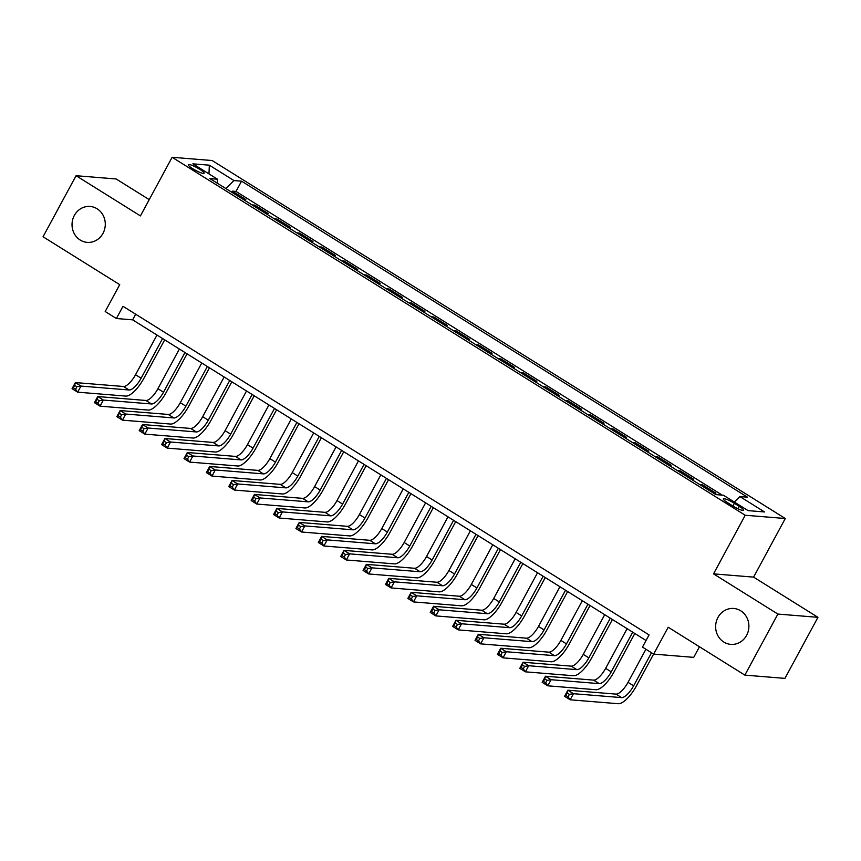 <?xml version="1.0" encoding="UTF-8"?>
<svg xmlns="http://www.w3.org/2000/svg" width="861" height="861" viewBox="0 0 861 861"><rect width="100%" height="100%" fill="white"/><g stroke="black" fill="none" stroke-linecap="round" stroke-linejoin="round"><path stroke-width="1.29" d="M102.986 233.363A18.016 16.628 94.6 0 1 87.198 242.371A18.016 16.628 94.6 0 1 74.337 215.465A18.016 16.628 94.6 0 1 90.125 206.457A18.016 16.628 94.6 0 1 102.986 233.363M746.595 635.364A18.016 16.628 94.6 0 1 730.806 644.383A18.016 16.628 94.6 0 1 717.945 617.466A18.016 16.628 94.6 0 1 733.723 608.458A18.016 16.628 94.6 0 1 746.595 635.364M192.735 168.691A9.008 1.496 28.4 0 0 204.132 173.265A9.008 1.496 28.4 0 0 199.666 169.262A9.008 1.496 28.4 0 0 188.279 164.688A9.008 1.496 28.4 0 0 192.735 168.691M149.222 199.634L116.138 178.97L76.069 175.709L43.05 236.764L119.722 284.657L105.193 311.521L116.386 318.516L132.637 319.84L646.041 640.509M785.286 518.505L212.193 160.544L172.125 157.283L745.217 515.244L785.286 518.505L753.59 577.118L713.521 573.867L777.881 614.065L817.95 617.326L753.59 577.118M817.95 617.326L784.931 678.382L744.862 675.121L668.19 627.238L653.66 654.102L693.729 657.363L699.466 646.772M777.881 614.065L744.862 675.121M713.177 492.944L715.922 493.17L702.49 484.775L701.887 485.884M690.791 478.964L693.535 479.179L680.104 470.795L679.501 471.903M668.405 464.983L671.149 465.198L657.718 456.814L657.115 457.923M646.019 450.992L648.763 451.218L635.332 442.834L634.729 443.942M623.633 437.011L626.377 437.237L612.946 428.843L612.343 429.962M601.247 423.031L603.991 423.257L590.56 414.862L589.957 415.971M578.861 409.05L581.605 409.266L568.174 400.882L567.571 401.99M556.475 395.07L559.22 395.285L545.788 386.901L545.185 388.01M534.089 381.079L536.833 381.305L523.402 372.91L522.799 374.029M511.703 367.098L514.447 367.324L501.016 358.929L500.413 360.049M489.317 353.118L492.061 353.344L478.63 344.949L478.027 346.057M466.931 339.137L469.675 339.352L456.244 330.968L455.641 332.077M444.545 325.146L447.279 325.372L433.847 316.988L433.255 318.096M422.159 311.165L424.893 311.391L411.461 302.997L410.869 304.116M399.773 297.185L402.507 297.411L389.075 289.016L388.483 290.135M377.387 283.204L380.121 283.43L366.689 275.036L366.097 276.144M355.001 269.224L357.735 269.439L344.303 261.055L343.7 262.164M332.615 255.233L335.349 255.459L321.917 247.075L321.314 248.183M310.229 241.252L312.963 241.478L299.531 233.083L298.928 234.203M287.843 227.272L290.577 227.498L277.145 219.103L276.542 220.222M265.457 213.291L268.191 213.517L254.759 205.122L254.156 206.231M653.66 654.102L642.467 647.106L649.076 634.901L122.994 306.301L116.386 318.516M739.298 506.376L734.368 503.298A8.728 1.453 28.4 0 0 723.337 498.874A8.728 1.453 28.4 0 0 727.653 502.749L732.582 505.827A8.728 1.453 28.4 0 0 743.613 510.25A8.728 1.453 28.4 0 0 739.298 506.376L738.006 508.754M217.144 183.113L217.51 179.217L209.923 178.604L715.857 494.612L723.434 495.226L748.058 510.616L764.525 511.951L739.9 496.571L747.477 497.184L241.554 181.176L233.966 180.562L225.83 188.537M217.51 179.217L192.886 163.838L209.341 165.183L233.966 180.562M722.218 495.129L236 191.433L232.373 191.142L231.77 192.251M243.071 199.311L245.805 199.526L232.373 191.142M252.025 204.896L254.759 205.122M274.411 218.888L277.145 219.103M296.797 232.868L299.531 233.083M319.183 246.849L321.917 247.075M341.569 260.829L344.303 261.055M363.955 274.81L366.689 275.036M386.341 288.801L389.075 289.016M408.727 302.781L411.461 302.997M431.113 316.762L433.847 316.988M453.499 330.742L456.244 330.968M475.885 344.723L478.63 344.949M498.271 358.714L501.016 358.929M520.657 372.695L523.402 372.91M543.043 386.675L545.788 386.901M565.429 400.656L568.174 400.882M587.815 414.636L590.56 414.862M610.201 428.627L612.946 428.843M632.587 442.608L635.332 442.834M654.973 456.588L657.718 456.814M677.359 470.569L680.104 470.795M699.745 484.549L702.49 484.775M713.521 573.867L745.217 515.244M76.069 175.709L140.429 215.907L172.125 157.283M135.672 314.222L132.637 319.84M734.325 502.028L739.9 496.571M236 191.433L241.554 181.176M209.341 165.183L208.965 173.879M645.911 649.259L628.024 682.342A14.077 4.908 -58 0 1 616.013 694.106L567.873 690.199L573.469 693.697L570.165 699.799L618.306 703.717A21.116 7.351 122 0 0 636.333 686.056L653.617 654.08M651.508 652.756L633.621 685.83A14.077 4.908 -58 0 1 621.61 697.604L573.469 693.697L569.39 694.364L567.151 692.965L565.828 695.408L568.066 696.807L569.39 694.364M568.066 696.807L570.165 699.799L564.568 696.301L567.873 690.199L567.151 692.965M564.568 696.301L565.828 695.408M627.099 628.681L605.638 668.351A14.077 4.908 -58 0 1 593.627 680.125L545.487 676.219L551.083 679.706L547.779 685.819L595.92 689.726A21.116 7.351 122 0 0 613.947 672.075L634.805 633.492M632.695 632.178L611.235 671.849A14.077 4.908 -58 0 1 599.224 683.623L551.083 679.706L547.004 680.373L544.765 678.985L543.442 681.417L545.68 682.816L547.004 680.373M545.68 682.816L547.779 685.819L542.182 682.321L545.487 676.219L544.765 678.985M542.182 682.321L543.442 681.417M604.702 614.7L583.252 654.371A14.077 4.908 -58 0 1 571.241 666.145L523.09 662.227L528.686 665.725L525.393 671.828L573.534 675.745A21.116 7.351 122 0 0 591.561 658.095L612.419 619.511M610.298 618.198L588.849 657.869A14.077 4.908 -58 0 1 576.838 669.643L528.686 665.725L524.618 666.392L522.379 664.993L521.056 667.436L523.294 668.836L524.618 666.392M523.294 668.836L525.393 671.828L519.796 668.34L523.09 662.227L522.379 664.993M519.796 668.34L521.056 667.436M582.316 600.72L560.866 640.39A14.077 4.908 -58 0 1 548.855 652.164L500.704 648.247L506.3 651.745L503.007 657.847L551.148 661.765A21.116 7.351 122 0 0 569.175 644.103L590.033 605.531M587.912 604.207L566.463 643.888A14.077 4.908 -58 0 1 554.452 655.662L506.3 651.745L502.232 652.412L499.993 651.013L498.67 653.456L500.908 654.855L502.232 652.412M500.908 654.855L503.007 657.847L497.41 654.349L500.704 648.247L499.993 651.013M497.41 654.349L498.67 653.456M559.93 586.728L538.48 626.41A14.077 4.908 -58 0 1 526.458 638.184L478.318 634.266L483.914 637.764L480.621 643.867L528.762 647.784A21.116 7.351 122 0 0 546.789 630.123L567.647 591.55M565.526 590.226L544.077 629.908A14.077 4.908 -58 0 1 532.055 641.671L483.914 637.764L479.846 638.432L477.607 637.032L476.284 639.475L478.522 640.875L479.846 638.432M478.522 640.875L480.621 643.867L475.024 640.369L478.318 634.266L477.607 637.032M475.024 640.369L476.284 639.475M537.544 572.748L516.094 612.429A14.077 4.908 -58 0 1 504.072 624.193L455.932 620.286L461.528 623.773L458.235 629.886L506.376 633.804A21.116 7.351 122 0 0 524.403 616.142L545.261 577.57M543.14 576.246L521.691 615.916A14.077 4.908 -58 0 1 509.669 627.691L461.528 623.773L457.46 624.451L455.221 623.052L453.898 625.495L456.136 626.894L457.46 624.451M456.136 626.894L458.235 629.886L452.638 626.388L455.932 620.286L455.221 623.052M452.638 626.388L453.898 625.495M515.158 558.767L493.708 598.438A14.077 4.908 -58 0 1 481.686 610.212L433.546 606.295L439.142 609.792L435.849 615.906L483.99 619.812A21.116 7.351 122 0 0 502.017 602.162L522.875 563.578M520.754 562.265L499.305 601.936A14.077 4.908 -58 0 1 487.283 613.71L439.142 609.792L435.074 610.46L432.835 609.061L431.512 611.504L433.75 612.903L435.074 610.46M433.75 612.903L435.849 615.906L430.252 612.408L433.546 606.295L432.835 609.061M430.252 612.408L431.512 611.504M492.772 544.787L471.322 584.458A14.077 4.908 -58 0 1 459.3 596.232L411.16 592.314L416.756 595.812L413.463 601.914L461.604 605.832A21.116 7.351 122 0 0 479.631 588.171L500.489 549.598M498.368 548.285L476.919 587.955A14.077 4.908 -58 0 1 464.897 599.73L416.756 595.812L412.677 596.479L410.439 595.08L409.126 597.523L411.364 598.922L412.677 596.479M411.364 598.922L413.463 601.914L407.866 598.427L411.16 592.314L410.439 595.08M407.866 598.427L409.126 597.523M470.386 530.806L448.936 570.477A14.077 4.908 -58 0 1 436.914 582.251L388.774 578.334L394.37 581.832L391.077 587.934L439.218 591.851A21.116 7.351 122 0 0 457.245 574.19L478.103 535.617M475.982 534.294L454.533 573.975A14.077 4.908 -58 0 1 442.511 585.749L394.37 581.832L390.291 582.499L388.053 581.1L386.74 583.543L388.978 584.942L390.291 582.499M388.978 584.942L391.077 587.934L385.48 584.436L388.774 578.334L388.053 581.1M385.48 584.436L386.74 583.543M448 516.815L426.55 556.497A14.077 4.908 -58 0 1 414.528 568.271L366.388 564.353L371.984 567.851L368.68 573.953L416.832 577.871A21.116 7.351 122 0 0 434.859 560.21L455.717 521.637M453.596 520.313L432.147 559.994A14.077 4.908 -58 0 1 420.125 571.758L371.984 567.851L367.905 568.518L365.667 567.119L364.354 569.562L366.592 570.961L367.905 568.518M366.592 570.961L368.68 573.953L363.084 570.456L366.388 564.353L365.667 567.119M363.084 570.456L364.354 569.562M425.614 502.835L404.164 542.516A14.077 4.908 -58 0 1 392.142 554.28L344.002 550.373L349.598 553.86L346.294 559.973L394.446 563.89A21.116 7.351 122 0 0 412.473 546.229L433.331 507.656M431.21 506.333L409.761 546.003A14.077 4.908 -58 0 1 397.739 557.777L349.598 553.86L345.519 554.538L343.281 553.139L341.968 555.582L344.206 556.981L345.519 554.538M344.206 556.981L346.294 559.973L340.698 556.475L344.002 550.373L343.281 553.139M340.698 556.475L341.968 555.582M403.228 488.854L381.778 528.525A14.077 4.908 -58 0 1 369.756 540.299L321.616 536.381L327.212 539.879L323.908 545.992L372.06 549.899A21.116 7.351 122 0 0 390.087 532.249L410.945 493.665M408.824 492.352L387.375 532.023A14.077 4.908 -58 0 1 375.353 543.797L327.212 539.879L323.133 540.547L320.895 539.147L319.582 541.591L321.82 542.99L323.133 540.547M321.82 542.99L323.908 545.992L318.312 542.495L321.616 536.381L320.895 539.147M318.312 542.495L319.582 541.591M380.842 474.874L359.392 514.544A14.077 4.908 -58 0 1 347.37 526.319L299.23 522.401L304.826 525.899L301.522 532.001L349.663 535.919A21.116 7.351 122 0 0 367.701 518.257L388.559 479.685M386.438 478.372L364.989 518.042A14.077 4.908 -58 0 1 352.967 529.816L304.826 525.899L300.747 526.566L298.509 525.167L297.196 527.61L299.434 529.009L300.747 526.566M299.434 529.009L301.522 532.001L295.926 528.514L299.23 522.401L298.509 525.167M295.926 528.514L297.196 527.61M358.456 460.893L337.006 500.564A14.077 4.908 -58 0 1 324.984 512.338L276.844 508.42L282.44 511.918L279.136 518.021L327.277 521.938A21.116 7.351 122 0 0 345.304 504.277L366.162 465.704M364.052 464.38L342.603 504.062A14.077 4.908 -58 0 1 330.581 515.836L282.44 511.918L278.361 512.586L276.123 511.186L274.81 513.63L277.048 515.029L278.361 512.586M277.048 515.029L279.136 518.021L273.54 514.523L276.844 508.42L276.123 511.186M273.54 514.523L274.81 513.63M336.07 446.902L314.62 486.583A14.077 4.908 -58 0 1 302.598 498.358L254.458 494.44L260.054 497.938L256.75 504.04L304.891 507.958A21.116 7.351 122 0 0 322.918 490.296L343.776 451.724M341.666 450.4L320.217 490.081A14.077 4.908 -58 0 1 308.195 501.845L260.054 497.938L255.975 498.605L253.737 497.206L252.424 499.649L254.662 501.048L255.975 498.605M254.662 501.048L256.75 504.04L251.154 500.542L254.458 494.44L253.737 497.206M251.154 500.542L252.424 499.649M313.684 432.922L292.234 472.603A14.077 4.908 -58 0 1 280.212 484.366L232.072 480.46L237.668 483.947L234.364 490.06L282.505 493.977A21.116 7.351 122 0 0 300.532 476.316L321.39 437.743M319.28 436.419L297.831 476.09A14.077 4.908 -58 0 1 285.809 487.864L237.668 483.947L233.589 484.625L231.351 483.225L230.038 485.669L232.276 487.057L233.589 484.625M232.276 487.057L234.364 490.06L228.768 486.562L232.072 480.46L231.351 483.225M228.768 486.562L230.038 485.669M291.298 418.941L269.848 458.612A14.077 4.908 -58 0 1 257.826 470.386L209.686 466.468L215.282 469.966L211.978 476.079L260.119 479.986A21.116 7.351 122 0 0 278.146 462.335L299.004 423.752M296.894 422.439L275.445 462.109A14.077 4.908 -58 0 1 263.423 473.884L215.282 469.966L211.203 470.633L208.965 469.234L207.641 471.677L209.88 473.076L211.203 470.633M209.88 473.076L211.978 476.079L206.382 472.581L209.686 466.468L208.965 469.234M206.382 472.581L207.641 471.677M268.912 404.961L247.462 444.631A14.077 4.908 -58 0 1 235.44 456.405L187.3 452.488L192.896 455.986L189.592 462.088L237.733 466.005A21.116 7.351 122 0 0 255.76 448.344L276.618 409.771M274.508 408.458L253.059 448.129A14.077 4.908 -58 0 1 241.037 459.903L192.896 455.986L188.817 456.653L186.579 455.254L185.255 457.697L187.494 459.096L188.817 456.653M187.494 459.096L189.592 462.088L183.996 458.601L187.3 452.488L186.579 455.254M183.996 458.601L185.255 457.697M246.526 390.98L225.076 430.651A14.077 4.908 -58 0 1 213.054 442.425L164.914 438.507L170.51 442.005L167.206 448.107L215.347 452.025A21.116 7.351 122 0 0 233.374 434.364L254.232 395.791M252.122 394.467L230.673 434.148A14.077 4.908 -58 0 1 218.651 445.923L170.51 442.005L166.431 442.672L164.193 441.273L162.869 443.716L165.108 445.115L166.431 442.672M165.108 445.115L167.206 448.107L161.61 444.61L164.914 438.507L164.193 441.273M161.61 444.61L162.869 443.716M224.14 376.989L202.69 416.67A14.077 4.908 -58 0 1 190.668 428.444L142.528 424.527L148.124 428.025L144.82 434.127L192.961 438.045A21.116 7.351 122 0 0 210.988 420.383L231.846 381.81M229.736 380.487L208.287 420.168A14.077 4.908 -58 0 1 196.265 431.931L148.124 428.025L144.045 428.692L141.807 427.293L140.483 429.736L142.722 431.135L144.045 428.692M142.722 431.135L144.82 434.127L139.224 430.629L142.528 424.527L141.807 427.293M139.224 430.629L140.483 429.736M201.754 363.008L180.304 402.69A14.077 4.908 -58 0 1 168.282 414.453L120.142 410.546L125.738 414.033L122.434 420.146L170.575 424.064A21.116 7.351 122 0 0 188.602 406.403L209.46 367.83M207.35 366.506L185.901 406.177A14.077 4.908 -58 0 1 173.879 417.951L125.738 414.033L121.659 414.711L119.421 413.312L118.097 415.755L120.336 417.144L121.659 414.711M120.336 417.144L122.434 420.146L116.838 416.649L120.142 410.546L119.421 413.312M116.838 416.649L118.097 415.755M179.368 349.028L157.918 388.698A14.077 4.908 -58 0 1 145.896 400.473L97.756 396.555L103.352 400.053L100.048 406.166L148.189 410.073A21.116 7.351 122 0 0 166.216 392.422L187.074 353.839M184.964 352.526L163.515 392.196A14.077 4.908 -58 0 1 151.493 403.97L103.352 400.053L99.273 400.72L97.035 399.321L95.711 401.764L97.95 403.163L99.273 400.72M97.95 403.163L100.048 406.166L94.452 402.668L97.756 396.555L97.035 399.321M94.452 402.668L95.711 401.764M156.982 335.047L135.532 374.718A14.077 4.908 -58 0 1 123.51 386.492L75.37 382.575L80.966 386.072L77.662 392.175L125.803 396.092A21.116 7.351 122 0 0 143.83 378.431L164.688 339.858M162.578 338.545L141.129 378.216A14.077 4.908 -58 0 1 129.107 389.99L80.966 386.072L76.887 386.74L74.649 385.341L73.325 387.784L75.564 389.183L76.887 386.74M75.564 389.183L77.662 392.175L72.066 388.688L75.37 382.575L74.649 385.341M72.066 388.688L73.325 387.784M732.894 506.02L734.368 503.298M633.621 685.83L628.024 682.342M621.61 697.604L616.013 694.106M611.235 671.849L605.638 668.351M599.224 683.623L593.627 680.125M588.849 657.869L583.252 654.371M576.838 669.643L571.241 666.145M566.463 643.888L560.866 640.39M554.452 655.662L548.855 652.164M544.077 629.908L538.48 626.41M532.055 641.671L526.458 638.184M521.691 615.916L516.094 612.429M509.669 627.691L504.072 624.193M499.305 601.936L493.708 598.438M487.283 613.71L481.686 610.212M476.919 587.955L471.322 584.458M464.897 599.73L459.3 596.232M454.533 573.975L448.936 570.477M442.511 585.749L436.914 582.251M432.147 559.994L426.55 556.497M420.125 571.758L414.528 568.271M409.761 546.003L404.164 542.516M397.739 557.777L392.142 554.28M387.375 532.023L381.778 528.525M375.353 543.797L369.756 540.299M364.989 518.042L359.392 514.544M352.967 529.816L347.37 526.319M342.603 504.062L337.006 500.564M330.581 515.836L324.984 512.338M320.217 490.081L314.62 486.583M308.195 501.845L302.598 498.358M297.831 476.09L292.234 472.603M285.809 487.864L280.212 484.366M275.445 462.109L269.848 458.612M263.423 473.884L257.826 470.386M253.059 448.129L247.462 444.631M241.037 459.903L235.44 456.405M230.673 434.148L225.076 430.651M218.651 445.923L213.054 442.425M208.287 420.168L202.69 416.67M196.265 431.931L190.668 428.444M185.901 406.177L180.304 402.69M173.879 417.951L168.282 414.453M163.515 392.196L157.918 388.698M151.493 403.97L145.896 400.473M141.129 378.216L135.532 374.718M129.107 389.99L123.51 386.492"/></g></svg>
